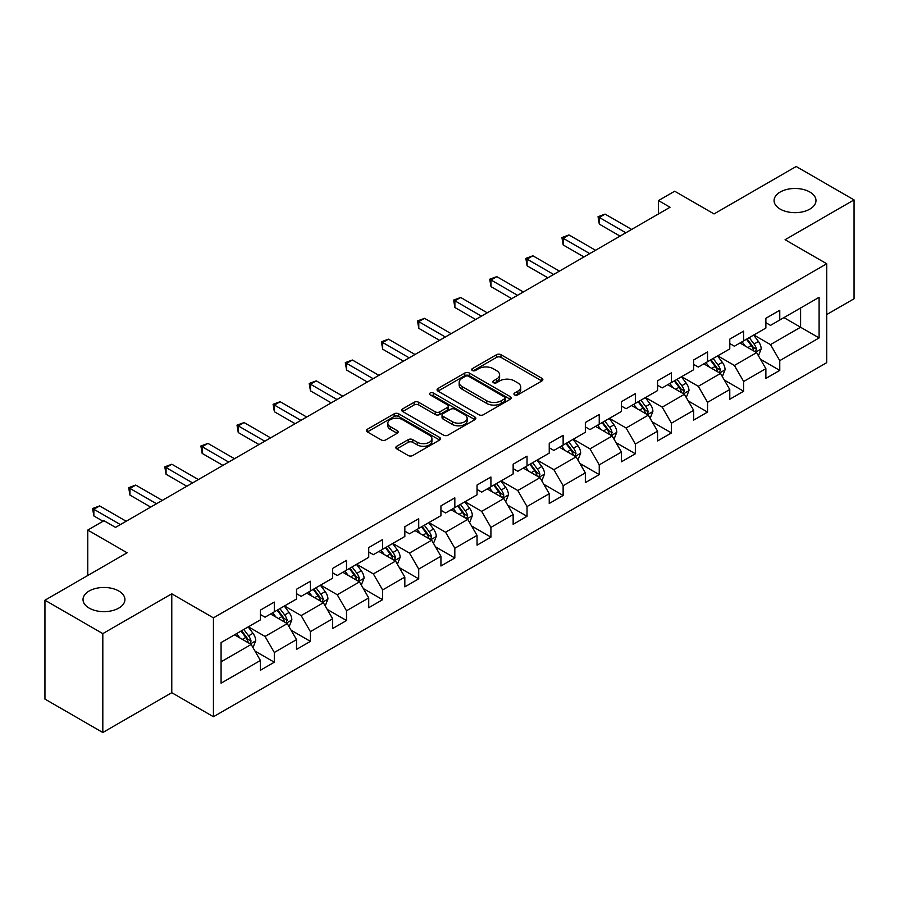<?xml version="1.0" encoding="UTF-8"?>
<svg xmlns="http://www.w3.org/2000/svg" width="899" height="899" viewBox="0 0 899 899"><rect width="100%" height="100%" fill="white"/><g stroke="black" fill="none" stroke-linecap="round" stroke-linejoin="round"><path stroke-width="1.35" d="M514.599 394.886A2.248 1.304 0 0 0 517.779 394.886L541.917 380.951A3.214 1.854 0 0 0 542.861 379.636A3.214 1.854 0 0 0 541.917 378.333L501.024 354.723A3.214 1.854 0 0 0 496.484 354.723L472.346 368.657A2.248 1.304 0 0 0 471.683 369.579A2.248 1.304 0 0 0 472.346 370.489A2.248 1.304 0 0 0 475.526 370.489L478.65 368.691A10.282 5.933 0 0 1 493.191 368.691L496.596 370.658A10.282 5.933 0 0 1 499.608 374.849A10.282 5.933 0 0 1 496.596 379.052L493.472 380.85A2.248 1.304 0 0 0 492.809 381.772A2.248 1.304 0 0 0 493.472 382.693A2.248 1.304 0 0 0 496.653 382.693L499.777 380.884A10.282 5.933 0 0 1 514.318 380.884L517.723 382.85A10.282 5.933 0 0 1 520.735 387.053A10.282 5.933 0 0 1 517.723 391.245L514.599 393.054A2.248 1.304 0 0 0 513.936 393.976A2.248 1.304 0 0 0 514.599 394.886L514.599 393.054M118.78 591.003A20.947 12.092 0 0 0 95.946 588.384A20.947 12.092 0 0 0 83.023 599.554A20.947 12.092 0 0 0 89.158 608.106A20.947 12.092 0 0 0 111.982 610.724A20.947 12.092 0 0 0 124.916 599.554A20.947 12.092 0 0 0 118.78 591.003M809.842 192.015A20.947 12.092 0 0 0 787.018 189.397A20.947 12.092 0 0 0 774.084 200.567A20.947 12.092 0 0 0 780.22 209.119A20.947 12.092 0 0 0 803.054 211.737A20.947 12.092 0 0 0 815.977 200.567A20.947 12.092 0 0 0 809.842 192.015M396.751 446.264A3.214 1.854 0 0 0 395.818 447.578A3.214 1.854 0 0 0 396.751 448.893L408.225 455.512A3.214 1.854 0 0 0 412.765 455.512L439.577 440.038A3.214 1.854 0 0 0 440.521 438.723A3.214 1.854 0 0 0 439.577 437.42L398.684 413.81A3.214 1.854 0 0 0 394.144 413.81L367.331 429.284A3.214 1.854 0 0 0 366.399 430.599A3.214 1.854 0 0 0 367.331 431.902L381.198 439.903A3.214 1.854 0 0 0 385.738 439.903L397.212 433.284A3.214 1.854 0 0 0 398.145 431.969A3.214 1.854 0 0 0 397.212 430.666L390.335 426.688A8.597 4.967 0 0 1 387.817 423.182A8.597 4.967 0 0 1 393.121 418.597A8.597 4.967 0 0 1 402.494 419.676L429.407 435.217A8.597 4.967 0 0 1 431.925 438.723A8.597 4.967 0 0 1 426.62 443.308A8.597 4.967 0 0 1 417.26 442.241L412.765 439.645A3.214 1.854 0 0 0 408.225 439.645L396.751 446.264L396.751 448.893M826.743 314.549L854.05 298.783L854.05 199.904L796.188 166.495L714.031 213.928L674.688 191.217L658.484 200.567L670.058 207.253L115.533 527.398L103.969 520.723L87.765 530.073L87.765 575.506M102.812 633.626L102.812 732.505L171.776 692.691L171.776 593.812L102.812 633.626L44.95 600.217L127.107 552.784L87.765 530.073M171.776 593.812L213.434 617.86L826.743 263.767L826.743 362.645L213.434 716.739L213.434 617.86M854.05 199.904L785.085 239.718L826.743 263.767M478.875 414.72A3.214 1.854 0 0 0 483.415 414.72L510.227 399.246A3.214 1.854 0 0 0 511.171 397.942A3.214 1.854 0 0 0 510.227 396.628L469.334 373.018A3.214 1.854 0 0 0 464.794 373.018L437.982 388.492A3.214 1.854 0 0 0 437.049 389.806A3.214 1.854 0 0 0 437.982 391.121L478.875 414.72M431.048 395.369A2.248 1.304 0 0 1 433.329 395.695L433.329 393.02L474.897 417.024A3.214 1.854 0 0 1 475.841 418.327A3.214 1.854 0 0 1 474.897 419.642L448.095 435.116A3.214 1.854 0 0 1 443.555 435.116L402.662 411.517L402.662 408.888A3.214 1.854 0 0 0 401.718 410.202A3.214 1.854 0 0 0 402.662 411.517M402.662 408.888L414.136 402.269A3.214 1.854 0 0 1 418.676 402.269L435.262 411.843A3.214 1.854 0 0 0 439.802 411.843L447.41 407.449A3.214 1.854 0 0 0 448.354 406.134A3.214 1.854 0 0 0 447.41 404.82L430.149 394.852A2.248 1.304 0 0 1 429.486 393.942A2.248 1.304 0 0 1 430.879 392.739A2.248 1.304 0 0 1 433.329 393.02M102.812 732.505L44.95 699.096L44.95 600.217M254.979 651.067L274.307 662.226L274.307 652.472L296.524 639.639L296.524 649.393L310.402 641.38L310.402 631.626L332.63 618.793L332.63 628.547L346.508 620.535L346.508 610.781L368.725 597.947L368.725 607.702L382.614 599.689L382.614 589.935L404.831 577.102L404.831 586.856L418.72 578.844L418.72 569.089L440.937 556.256L440.937 566.01L454.827 557.998L454.827 548.244L477.043 535.422L477.043 545.176L490.921 537.153L490.921 527.398L513.149 514.576L513.149 524.331L527.028 516.307L527.028 506.553L549.244 493.731L549.244 503.485L563.134 495.461L563.134 485.707L585.35 472.885L585.35 482.639L599.24 474.616L599.24 464.862L621.456 452.04L621.456 461.794L635.346 453.781L635.346 444.027L657.562 431.194L657.562 440.948L671.452 432.936L671.452 423.182L693.668 410.349L693.668 420.103L707.547 412.09L707.547 402.336L729.774 389.503L729.774 399.257L743.653 391.245L743.653 381.491L765.869 368.657L765.869 378.412L779.759 370.399L779.759 360.645L819.101 337.934L819.101 297.311L800.593 307.997L800.593 327.236L819.101 337.934M274.307 662.226L260.418 670.238L260.418 660.484L221.075 683.195L221.075 642.583L260.418 619.861L260.418 610.106L274.307 602.094L274.307 611.848L296.524 599.015L296.524 589.261L310.402 581.248L310.402 591.003L332.63 578.169L332.63 568.415L346.508 560.403L346.508 570.157L368.725 557.335L368.725 547.581L382.614 539.557L382.614 549.311L404.831 536.489L404.831 526.735L418.72 518.712L418.72 528.466L440.937 515.644L440.937 505.89L454.827 497.866L454.827 507.62L477.043 494.798L477.043 485.044L490.921 477.021L490.921 486.775L513.149 473.953L513.149 464.199L527.028 456.175L527.028 465.929L549.244 453.107L549.244 443.353L563.134 435.341L563.134 445.095L585.35 432.262L585.35 422.508L599.24 414.495L599.24 424.249L621.456 411.416L621.456 401.662L635.346 393.65L635.346 403.404L657.562 390.571L657.562 380.816L671.452 372.804L671.452 382.558L693.668 369.725L693.668 359.971L707.547 351.959L707.547 361.713L729.774 348.891L729.774 339.125L743.653 331.113L743.653 340.867L765.869 328.045L765.869 318.291L779.759 310.267L779.759 320.022L819.101 297.311M270.599 613.983L287.264 623.603L265.048 636.436L248.382 626.817M260.418 614.523L265.048 617.186L274.307 611.848M265.048 636.436L274.307 652.472M287.264 623.603L296.524 639.639M306.705 593.138L323.37 602.757L301.154 615.59L284.489 605.971M296.524 593.677L301.154 596.352L310.402 591.003M301.154 615.59L310.402 631.626M323.37 602.757L332.63 618.793M342.811 572.292L359.476 581.911L337.249 594.745L320.595 585.125M332.63 572.832L337.249 575.506L346.508 570.157M337.249 594.745L346.508 610.781M359.476 581.911L368.725 597.947M378.917 551.447L395.571 561.066L373.355 573.899L356.689 564.28M368.725 551.986L373.355 554.661L382.614 549.311M373.355 573.899L382.614 589.935M395.571 561.066L404.831 577.102M415.012 530.601L431.677 540.232L409.461 553.054L392.796 543.434M404.831 531.14L409.461 533.815L418.72 528.466M409.461 553.054L418.72 569.089M431.677 540.232L440.937 556.256M451.118 509.767L467.783 519.386L445.567 532.208L428.902 522.589M440.937 510.295L445.567 512.969L454.827 507.62M445.567 532.208L454.827 548.244M467.783 519.386L477.043 535.422M487.224 488.921L503.889 498.54L481.673 511.362L465.008 501.743M477.043 489.449L481.673 492.124L490.921 486.775M481.673 511.362L490.921 527.398M503.889 498.54L513.149 514.576M523.33 468.076L539.996 477.695L517.779 490.517L501.114 480.898M513.149 468.604L517.779 471.278L527.028 465.929M517.779 490.517L527.028 506.553M539.996 477.695L549.244 493.731M559.436 447.23L576.09 456.849L553.874 469.671L537.209 460.052M549.244 447.758L553.874 450.433L563.134 445.095M553.874 469.671L563.134 485.707M576.09 456.849L585.35 472.885M595.531 426.384L612.197 436.004L589.98 448.837L573.315 439.206M585.35 426.924L589.98 429.587L599.24 424.249M589.98 448.837L599.24 464.862M612.197 436.004L621.456 452.04M631.637 405.539L648.303 415.158L626.086 427.991L609.421 418.372M621.456 406.078L626.086 408.742L635.346 403.404M626.086 427.991L635.346 444.027M648.303 415.158L657.562 431.194M667.743 384.693L684.409 394.313L662.192 407.146L645.527 397.527M657.562 385.233L662.192 387.907L671.452 382.558M662.192 407.146L671.452 423.182M684.409 394.313L693.668 410.349M703.85 363.848L720.515 373.467L698.298 386.3L681.633 376.681M693.668 364.387L698.298 367.062L707.547 361.713M698.298 386.3L707.547 402.336M720.515 373.467L729.774 389.503M739.956 343.002L756.621 352.622L734.393 365.455L717.739 355.835M729.774 343.542L734.393 346.216L743.653 340.867M734.393 365.455L743.653 381.491M756.621 352.622L765.869 368.657M783.928 317.617L800.593 327.236L770.499 344.609L753.834 334.99M765.869 322.696L770.499 325.371L779.759 320.022M770.499 344.609L779.759 360.645M171.776 692.691L213.434 716.739M658.484 200.567L658.484 213.928M221.075 661.821L251.158 644.448L234.493 634.829M251.158 644.448L260.418 660.484M760.43 359.24L779.759 370.399M724.336 380.086L743.653 391.245M688.229 400.932L707.547 412.09M652.123 421.777L671.452 432.936M616.017 442.623L635.346 453.781M579.911 463.468L599.24 474.616M543.805 484.303L563.134 495.461M507.71 505.148L527.028 516.307M471.604 525.994L490.921 537.153M435.498 546.839L454.827 557.998M399.392 567.685L418.72 578.844M363.286 588.53L382.614 599.689M327.191 609.376L346.508 620.535M291.085 630.221L310.402 641.38M515.498 395.2L517.723 393.919A10.282 5.933 0 0 0 520.735 389.728L520.735 387.053M499.608 374.849L499.608 377.524A10.282 5.933 0 0 1 496.596 381.727L494.371 383.008M541.872 380.974L501.024 357.397A3.214 1.854 0 0 0 496.484 357.397L473.245 370.815M510.183 399.268L469.334 375.692A3.214 1.854 0 0 0 464.794 375.692L438.027 391.144M504.541 398.853A2.248 1.304 0 0 0 505.204 397.942A2.248 1.304 0 0 0 504.541 397.021L468.649 376.299A2.248 1.304 0 0 0 465.468 376.299L462.176 378.198A10.282 5.933 0 0 0 459.164 382.401A10.282 5.933 0 0 0 462.176 386.592L486.719 400.763A10.282 5.933 0 0 0 501.249 400.763L504.541 398.853L504.541 401.527A2.248 1.304 0 0 0 505.204 400.606L505.204 397.942M459.164 382.401L459.164 385.064A10.282 5.933 0 0 0 462.176 389.267L462.176 386.592M504.541 401.527L501.249 403.426A10.282 5.933 0 0 1 486.719 403.426L462.176 389.267M402.707 411.54L414.136 404.943L414.136 402.269M448.354 406.134L448.354 408.809A3.214 1.854 0 0 1 447.41 410.124L439.802 414.518A3.214 1.854 0 0 1 435.262 414.518L418.676 404.943A3.214 1.854 0 0 0 414.136 404.943M433.329 395.695L474.863 419.664M452.467 421.777A8.597 4.967 0 0 0 461.828 422.856A8.597 4.967 0 0 0 467.143 418.271A8.597 4.967 0 0 0 464.626 414.754L455.141 409.281A3.214 1.854 0 0 0 450.59 409.281L442.982 413.675A3.214 1.854 0 0 0 442.038 414.99A3.214 1.854 0 0 0 442.982 416.304L452.467 421.777L452.467 424.452A8.597 4.967 0 0 0 461.828 425.519A8.597 4.967 0 0 0 467.143 420.934L467.143 418.271M442.038 414.99L442.038 417.664A3.214 1.854 0 0 0 442.982 418.968L442.982 416.304M452.467 424.452L442.982 418.968M431.925 438.723L431.925 441.398A8.597 4.967 0 0 1 426.62 445.983A8.597 4.967 0 0 1 417.26 444.904L412.765 442.319A3.214 1.854 0 0 0 408.225 442.319L396.796 448.916M387.817 423.182L387.817 425.856A8.597 4.967 0 0 0 390.335 429.362L390.335 426.688M397.167 433.307L390.335 429.362M439.577 437.42L439.577 440.038L398.684 416.484A3.214 1.854 0 0 0 394.144 416.484L367.376 431.936L367.331 429.284M758.441 355.79L761.195 348.857A8.675 5.012 -120 0 0 758.43 341.474L753.654 335.091M745.327 346.104L742.08 341.777M755.272 351.857L756.52 349.228A8.675 5.012 -120 0 0 754.036 344.014L749.26 337.631M747.08 338.889L752.384 345.969A4.416 2.551 60 0 1 753.182 347.306L756.52 349.228M746.473 339.238L751.249 345.609A8.675 5.012 60 0 1 753.733 350.835M625.85 232.774L599.307 217.446L605.094 214.108L631.637 229.425M620.063 236.111L599.307 224.121L599.307 217.446L598.037 216.715L605.094 214.108M599.307 224.121L598.037 216.715M722.335 376.636L725.088 369.703A8.675 5.012 -120 0 0 722.324 362.319L717.548 355.937M709.221 366.949L705.973 362.623M719.166 372.692L720.414 370.073A8.675 5.012 -120 0 0 717.93 364.859L713.154 358.476M710.974 359.735L716.278 366.803A4.416 2.551 60 0 1 717.076 368.152L720.414 370.073M710.379 360.083L715.154 366.455A8.675 5.012 60 0 1 717.638 371.68M686.24 397.482L688.994 390.548A8.675 5.012 -120 0 0 686.218 383.165L681.442 376.782M673.115 387.795L669.867 383.468M683.06 393.537L684.308 390.919A8.675 5.012 -120 0 0 681.824 385.705L677.048 379.322M674.879 380.58L680.172 387.649A4.416 2.551 60 0 1 680.981 388.997L684.308 390.919M674.272 380.929L679.048 387.3A8.675 5.012 60 0 1 681.532 392.526M589.755 253.619L563.201 238.291L568.988 234.954L595.531 250.27M583.968 256.957L563.201 244.966L563.201 238.291L561.931 237.55L568.988 234.954M563.201 244.966L561.931 237.55M553.649 274.465L527.095 259.137L532.882 255.788L559.436 271.116M547.862 277.802L527.095 265.812L527.095 259.137L525.825 258.395L532.882 255.788M527.095 265.812L525.825 258.395M650.134 418.327L652.888 411.394A8.675 5.012 -120 0 0 650.112 404.011L645.336 397.628M637.009 408.64L633.773 404.314M646.965 414.383L648.201 411.764A8.675 5.012 -120 0 0 645.718 406.55L640.942 400.167M638.773 401.426L644.066 408.494A4.416 2.551 60 0 1 644.875 409.843L648.201 411.764M638.166 401.774L642.942 408.146A8.675 5.012 60 0 1 645.426 413.36M614.028 439.173L616.781 432.239A8.675 5.012 -120 0 0 614.017 424.845L609.241 418.473M600.914 429.486L597.666 425.16M610.859 435.228L612.095 432.61A8.675 5.012 -120 0 0 609.612 427.385L604.836 421.013M602.667 422.272L607.96 429.34A4.416 2.551 60 0 1 608.769 430.688L612.095 432.61M602.06 422.62L606.836 428.992A8.675 5.012 60 0 1 609.32 434.206M577.922 460.018L580.675 453.085A8.675 5.012 -120 0 0 577.911 445.69L573.135 439.319M564.808 450.332L561.56 445.994M574.753 456.074L575.989 453.456A8.675 5.012 -120 0 0 573.517 448.23L568.73 441.858M566.561 443.117L571.865 450.185A4.416 2.551 60 0 1 572.663 451.523L575.989 453.456M565.954 443.465L570.73 449.837A8.675 5.012 60 0 1 573.214 455.051M517.543 295.299L491 279.982L496.787 276.634L523.33 291.961M511.756 298.648L491 286.657L491 279.982L489.719 279.241L496.787 276.634M491 286.657L489.719 279.241M481.437 316.145L454.894 300.828L460.681 297.479L487.224 312.807M475.65 319.493L454.894 307.503L454.894 300.828L453.624 300.086L460.681 297.479M454.894 307.503L453.624 300.086M445.331 336.99L418.788 321.662L424.575 318.325L451.118 333.653M439.544 340.339L418.788 328.349L418.788 321.662L417.518 320.932L424.575 318.325M418.788 328.349L417.518 320.932M409.225 357.836L382.682 342.508L388.469 339.17L415.012 354.498M403.449 361.173L382.682 349.194L382.682 342.508L381.412 341.777L388.469 339.17M382.682 349.194L381.412 341.777M373.13 378.681L346.576 363.353L352.363 360.016L378.917 375.344M367.343 382.019L346.576 370.04L346.576 363.353L345.306 362.623L352.363 360.016M346.576 370.04L345.306 362.623M337.024 399.527L310.481 384.199L316.257 380.861L342.811 396.189M331.237 402.864L310.481 390.885L310.481 384.199L309.2 383.468L316.257 380.861M310.481 390.885L309.2 383.468M300.918 420.372L274.375 405.044L280.162 401.707L306.705 417.035M295.13 423.71L274.375 411.731L274.375 405.044L273.105 404.314L280.162 401.707M274.375 411.731L273.105 404.314M264.812 441.218L238.269 425.89L244.056 422.552L270.599 437.869M259.024 444.556L238.269 432.565L238.269 425.89L236.999 425.16L244.056 422.552M238.269 432.565L236.999 425.16M228.706 462.064L202.163 446.736L207.95 443.398L234.493 458.715M222.918 465.401L202.163 453.411L202.163 446.736L200.893 445.994L207.95 443.398M202.163 453.411L200.893 445.994M192.611 482.909L166.057 467.581L171.844 464.232L198.387 479.56M186.823 486.247L166.057 474.256L166.057 467.581L164.787 466.839L171.844 464.232M166.057 474.256L164.787 466.839M156.505 503.743L129.962 488.427L135.738 485.078L162.292 500.406M150.717 507.092L129.962 495.102L129.962 488.427L128.681 487.685L135.738 485.078M129.962 495.102L128.681 487.685M120.399 524.589L93.856 509.272L99.643 505.923L126.186 521.251M103.037 521.251L93.856 515.947L93.856 509.272L92.575 508.531L99.643 505.923M93.856 515.947L92.575 508.531M541.816 480.864L544.569 473.93A8.675 5.012 -120 0 0 541.805 466.536L537.029 460.164M528.702 471.177L525.454 466.839M538.647 476.919L539.894 474.29A8.675 5.012 -120 0 0 537.411 469.076L532.635 462.704M530.455 463.951L535.759 471.031A4.416 2.551 60 0 1 536.557 472.368L539.894 474.29M529.859 464.3L534.635 470.683A8.675 5.012 60 0 1 537.119 475.897M505.721 501.709L508.474 494.765A8.675 5.012 -120 0 0 505.699 487.382L500.923 481.01M492.596 492.023L489.348 487.685M502.541 497.765L503.788 495.135A8.675 5.012 -120 0 0 501.305 489.921L496.529 483.55M494.349 484.797L499.653 491.877A4.416 2.551 60 0 1 500.451 493.214L503.788 495.135M493.753 485.145L498.529 491.528A8.675 5.012 60 0 1 501.013 496.742M469.615 522.555L472.368 515.61A8.675 5.012 -120 0 0 469.593 508.227L464.817 501.856M456.49 512.868L453.253 508.531M466.446 518.611L467.682 515.981A8.675 5.012 -120 0 0 465.199 510.767L460.423 504.395M458.254 505.643L463.547 512.722A4.416 2.551 60 0 1 464.356 514.059L467.682 515.981M457.647 505.991L462.423 512.374A8.675 5.012 60 0 1 464.907 517.588M433.509 543.389L436.262 536.456A8.675 5.012 -120 0 0 433.498 529.073L428.722 522.701M420.384 533.714L417.147 529.376M430.34 539.456L431.576 536.827A8.675 5.012 -120 0 0 429.093 531.612L424.317 525.23M422.148 526.488L427.441 533.568A4.416 2.551 60 0 1 428.25 534.905L431.576 536.827M421.541 526.836L426.317 533.219A8.675 5.012 60 0 1 428.801 538.434M397.403 564.235L400.156 557.301A8.675 5.012 -120 0 0 397.392 549.918L392.616 543.535M384.289 554.548L381.041 550.222M394.234 560.302L395.47 557.672A8.675 5.012 -120 0 0 392.987 552.458L388.211 546.075M386.042 547.334L391.346 554.413A4.416 2.551 60 0 1 392.144 555.751L395.47 557.672M385.435 547.682L390.211 554.065A8.675 5.012 60 0 1 392.694 559.279M361.297 585.08L364.05 578.147A8.675 5.012 -120 0 0 361.286 570.764L356.51 564.381M348.183 575.394L344.935 571.067M358.128 581.136L359.375 578.518A8.675 5.012 -120 0 0 356.892 573.304L352.116 566.921M349.936 568.179L355.24 575.248A4.416 2.551 60 0 1 356.038 576.596L359.375 578.518M349.329 568.528L354.116 574.899A8.675 5.012 60 0 1 356.588 580.125M325.191 605.926L327.944 598.992A8.675 5.012 -120 0 0 325.18 591.609L320.404 585.227M312.077 596.239L308.829 591.913M322.022 601.982L323.269 599.363A8.675 5.012 -120 0 0 320.786 594.149L316.01 587.766M313.83 589.025L319.134 596.093A4.416 2.551 60 0 1 319.932 597.442L323.269 599.363M313.234 589.373L318.01 595.745A8.675 5.012 60 0 1 320.493 600.97M289.096 626.772L291.849 619.838A8.675 5.012 -120 0 0 289.073 612.455L284.298 606.072M275.971 617.085L272.723 612.758M285.916 622.827L287.163 620.209A8.675 5.012 -120 0 0 284.68 614.995L279.904 608.612M277.735 609.87L283.028 616.939A4.416 2.551 60 0 1 283.837 618.287L287.163 620.209M277.128 610.219L281.904 616.59A8.675 5.012 60 0 1 284.387 621.805M252.99 647.617L255.743 640.684A8.675 5.012 -120 0 0 252.979 633.301L248.191 626.918M239.864 637.93L236.628 633.604M249.821 643.673L251.057 641.054A8.675 5.012 -120 0 0 248.573 635.829L243.798 629.457M241.629 630.716L246.922 637.784A4.416 2.551 60 0 1 247.731 639.133L251.057 641.054M241.022 631.064L245.798 637.436A8.675 5.012 60 0 1 248.281 642.65M517.723 393.919L517.723 391.245M493.472 382.693L493.472 380.85M496.596 381.727L496.596 379.052M472.346 370.489L472.346 368.657M496.484 357.397L496.484 354.723M501.024 357.397L501.024 354.723M541.917 380.951L541.917 378.333M437.982 391.121L437.982 388.492M464.794 375.692L464.794 373.018M469.334 375.692L469.334 373.018M510.227 399.246L510.227 396.628M486.719 403.426L486.719 400.763M501.249 403.426L501.249 400.763M418.676 404.943L418.676 402.269M435.262 414.518L435.262 411.843M439.802 414.518L439.802 411.843M447.41 410.124L447.41 407.449M474.897 419.642L474.897 417.024M408.225 442.319L408.225 439.645M412.765 442.319L412.765 439.645M417.26 444.904L417.26 442.241M397.212 433.284L397.212 430.666M394.144 416.484L394.144 413.81M398.684 416.484L398.684 413.81M755.756 352.127L761.138 349.026M754.036 344.014L758.43 341.474M747.867 347.576L751.249 345.609M719.661 372.973L725.032 369.871M717.93 364.859L722.324 362.319M711.761 368.421L715.154 366.455M683.555 393.818L688.937 390.717M681.824 385.705L686.218 383.165M675.655 389.267L679.048 387.3M647.449 414.664L652.831 411.562M645.718 406.55L650.112 404.011M639.549 410.101L642.942 408.146M611.342 435.509L616.725 432.408M609.612 427.385L614.017 424.845M603.443 430.947L606.836 428.992M575.236 456.355L580.619 453.253M573.517 448.23L577.911 445.69M567.348 451.792L570.73 449.837M539.13 477.2L544.513 474.088M537.411 469.076L541.805 466.536M531.242 472.638L534.635 470.683M503.035 498.046L508.407 494.933M501.305 489.921L505.699 487.382M495.135 493.484L498.529 491.528M466.929 518.892L472.312 515.779M465.199 510.767L469.593 508.227M459.029 514.329L462.423 512.374M430.823 539.737L436.206 536.624M429.093 531.612L433.498 529.073M422.923 535.175L426.317 533.219M394.717 560.583L400.1 557.47M392.987 552.458L397.392 549.918M386.817 556.02L390.211 554.065M358.611 581.417L363.994 578.315M356.892 573.304L361.286 570.764M350.722 576.866L354.116 574.899M322.516 602.263L327.888 599.161M320.786 594.149L325.18 591.609M314.616 597.711L318.01 595.745M286.41 623.108L291.793 620.007M284.68 614.995L289.073 612.455M278.51 618.546L281.904 616.59M250.304 643.954L255.687 640.852M248.573 635.829L252.979 633.301M242.404 639.391L245.798 637.436"/></g></svg>
